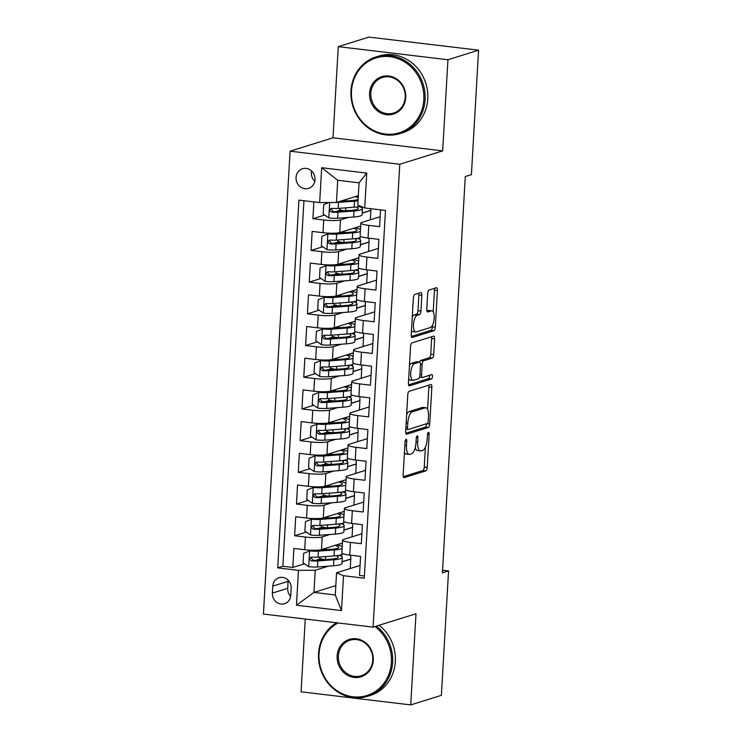 <?xml version="1.0" encoding="UTF-8"?>
<svg xmlns="http://www.w3.org/2000/svg" width="742" height="742" viewBox="0 0 742 742"><rect width="100%" height="100%" fill="white"/><g stroke="black" fill="none" stroke-linecap="round" stroke-linejoin="round"><path stroke-width="1.11" d="M406.032 439.403A2.207 0.816 96.8 0 0 405.058 441.842L403.156 474.908A3.153 1.169 96.8 0 0 403.982 477.663A3.153 1.169 96.8 0 0 404.177 477.644L425.834 470.882A3.153 1.169 96.8 0 0 427.216 467.404L429.126 434.339A2.207 0.816 96.8 0 0 428.542 432.41A2.207 0.816 96.8 0 0 428.412 432.419A2.207 0.816 96.8 0 0 427.438 434.858L427.197 439.143A10.091 3.729 96.8 0 1 422.773 450.301L420.964 450.858A10.091 3.729 96.8 0 1 420.343 450.923A10.091 3.729 96.8 0 1 417.69 442.102L417.932 437.826A2.207 0.816 96.8 0 0 417.356 435.897A2.207 0.816 96.8 0 0 417.217 435.906A2.207 0.816 96.8 0 0 416.253 438.355L416.002 442.631A10.091 3.729 96.8 0 1 411.578 453.789L409.779 454.354A10.091 3.729 96.8 0 1 409.157 454.41A10.091 3.729 96.8 0 1 406.495 445.59L406.746 441.314A2.207 0.816 96.8 0 0 406.162 439.385A2.207 0.816 96.8 0 0 406.032 439.403M296.049 177.431A10.277 9.423 -107.3 0 0 308.598 188.375A10.277 9.423 -107.3 0 0 315.025 179.694A10.277 9.423 -107.3 0 0 302.476 168.74A10.277 9.423 -107.3 0 0 296.049 177.431M311.594 171.022A10.277 9.423 -107.3 0 0 311.38 172.645A10.277 9.423 -107.3 0 0 314.803 181.317M421.836 295.344A3.153 1.169 96.8 0 0 421.011 292.589A3.153 1.169 96.8 0 0 420.816 292.608L414.741 294.509A3.153 1.169 96.8 0 0 413.359 297.996L411.235 334.716A3.153 1.169 96.8 0 0 412.07 337.471A3.153 1.169 96.8 0 0 412.264 337.452L433.922 330.7A3.153 1.169 96.8 0 0 435.304 327.213L437.418 290.493A3.153 1.169 96.8 0 0 436.593 287.729A3.153 1.169 96.8 0 0 436.398 287.757L429.052 290.039A3.153 1.169 96.8 0 0 427.67 293.526L426.771 309.247A3.153 1.169 96.8 0 0 427.596 312.002A3.153 1.169 96.8 0 0 427.791 311.983L431.427 310.842A8.44 3.116 96.8 0 1 431.946 310.796A8.44 3.116 96.8 0 1 434.116 318.847A8.44 3.116 96.8 0 1 430.471 327.491L416.216 331.943A8.44 3.116 96.8 0 1 415.696 331.989A8.44 3.116 96.8 0 1 413.526 323.929A8.44 3.116 96.8 0 1 417.171 315.294L419.545 314.552A3.153 1.169 96.8 0 0 420.927 311.065L421.836 295.344L418.878 294.991A3.153 1.169 96.8 0 0 418.757 293.257M442.686 150.886L447.936 59.74L478.581 50.187L368.913 37.1L338.269 46.653L333.01 137.799L290.103 151.183L399.78 164.26L442.686 150.886L333.01 137.799M305.259 619.041L301.067 691.813L410.734 704.9L415.993 613.755L373.087 627.129L399.78 164.26M410.734 704.9L441.388 695.347L448.558 570.913L442.584 570.199M478.581 50.187L471.411 174.62L465.28 176.531L442.427 572.824L448.558 570.913M409.157 391.284A3.153 1.169 96.8 0 0 407.775 394.772L405.661 431.492A3.153 1.169 96.8 0 0 406.486 434.246A3.153 1.169 96.8 0 0 406.681 434.228L428.338 427.475A3.153 1.169 96.8 0 0 429.72 423.988L431.844 387.268A3.153 1.169 96.8 0 0 431.009 384.514A3.153 1.169 96.8 0 0 430.814 384.532L409.157 391.284M408.443 383.104L410.567 346.384A3.153 1.169 96.8 0 1 411.949 342.897L433.606 336.145A3.153 1.169 96.8 0 1 433.801 336.126A3.153 1.169 96.8 0 1 434.627 338.881L433.727 354.593A3.153 1.169 96.8 0 1 432.345 358.08L423.561 360.816A3.153 1.169 96.8 0 0 422.17 364.303L421.577 374.729A3.153 1.169 96.8 0 0 422.402 377.493A3.153 1.169 96.8 0 0 422.597 377.465L431.742 374.617A2.207 0.816 96.8 0 1 431.881 374.608A2.207 0.816 96.8 0 1 432.447 376.713A2.207 0.816 96.8 0 1 431.492 378.977L409.473 385.84A3.153 1.169 96.8 0 1 409.278 385.859A3.153 1.169 96.8 0 1 408.443 383.104M313.875 201.898L312.901 218.714L324.616 215.059M340.893 209.986L335.978 211.516M348.406 217.425L340.485 219.892A12.855 1.948 -176.7 0 1 323.725 220.003L322.993 232.691L312.169 231.393L311.074 250.416L322.789 246.761M339.066 241.688L334.15 243.228M346.57 249.127L338.658 251.594A12.855 1.948 -176.7 0 1 321.898 251.705L321.165 264.393L310.341 263.104L309.247 282.118L320.961 278.473M337.23 273.399L332.323 274.93M344.742 280.828L336.831 283.296A12.855 1.948 -176.7 0 1 320.071 283.416L319.338 296.095L308.514 294.806L307.42 313.829L319.134 310.175M335.403 305.101L330.496 306.632M342.915 312.53L334.994 314.998A12.855 1.948 -176.7 0 1 318.235 315.118L317.511 327.797L306.687 326.508L305.593 345.531L317.307 341.877M333.575 336.803L328.669 338.333M341.088 344.232L333.167 346.709A12.855 1.948 -176.7 0 1 316.407 346.82L315.684 359.499L304.86 358.21L303.766 377.233L315.48 373.578M331.748 368.505L326.842 370.035M339.261 375.934L331.34 378.411A12.855 1.948 -176.7 0 1 314.58 378.522L313.847 391.201L303.033 389.912L301.938 408.935L313.653 405.28M329.921 400.207L325.015 401.737M337.434 407.646L329.513 410.113A12.855 1.948 -176.7 0 1 312.753 410.224L312.02 422.903L301.206 421.614L300.111 440.637L311.825 436.982M328.094 431.909L323.178 433.439M335.607 439.347L327.686 441.815A12.855 1.948 -176.7 0 1 310.926 441.926L310.193 454.614L299.378 453.316L298.284 472.339L309.998 468.684M326.267 463.611L321.351 465.151M333.779 471.049L325.859 473.517A12.855 1.948 -176.7 0 1 309.099 473.628L308.366 486.316L297.551 485.027L296.448 504.041L308.171 500.396M324.44 495.322L319.524 496.852M331.952 502.751L324.031 505.219A12.855 1.948 -176.7 0 1 307.271 505.339L306.539 518.018L295.724 516.729L294.62 535.752L305.444 537.041A12.855 1.948 3.3 0 0 322.204 536.92L330.125 534.453M322.612 527.024L317.697 528.554M306.335 532.097L294.62 535.752M364.396 575.996L359.49 575.402L360.584 556.389L349.77 555.09A12.855 1.948 3.3 0 1 341.839 552.827L342.572 540.148A12.855 1.948 3.3 0 0 350.493 542.411L361.317 543.701L362.411 524.677L351.597 523.388A12.855 1.948 3.3 0 1 343.667 521.125L344.399 508.437A12.855 1.948 -176.7 0 1 345.373 507.769L363.719 502.046M344.399 508.437A12.855 1.948 -176.7 0 0 352.329 510.709L363.144 511.999L364.239 492.976L353.424 491.686A12.855 1.948 3.3 0 1 345.494 489.423L346.226 476.735A12.855 1.948 -176.7 0 1 347.2 476.067L365.546 470.345M346.226 476.735A12.855 1.948 -176.7 0 0 354.157 479.007L364.971 480.297L366.066 461.274L355.251 459.984A12.855 1.948 3.3 0 1 347.321 457.712L348.054 445.033A12.855 1.948 -176.7 0 1 349.028 444.356L367.373 438.643M348.054 445.033A12.855 1.948 -176.7 0 0 355.984 447.305L366.798 448.595L367.893 429.572L357.078 428.282A12.855 1.948 3.3 0 1 349.148 426.01L349.881 413.331A12.855 1.948 -176.7 0 1 350.855 412.654L369.201 406.941M349.881 413.331A12.855 1.948 -176.7 0 0 357.811 415.603L368.626 416.893L369.729 397.87L358.905 396.58A12.855 1.948 3.3 0 1 350.975 394.308L351.708 381.629A12.855 1.948 -176.7 0 1 352.682 380.952L371.028 375.229M351.708 381.629A12.855 1.948 -176.7 0 0 359.638 383.892L370.453 385.191L371.557 366.168L360.733 364.878A12.855 1.948 3.3 0 1 352.812 362.606L353.535 349.927A12.855 1.948 -176.7 0 1 354.509 349.25L372.855 343.527M353.535 349.927A12.855 1.948 -176.7 0 0 361.465 352.19L372.28 353.48L373.384 334.466L362.56 333.167A12.855 1.948 3.3 0 1 354.639 330.904L355.372 318.225A12.855 1.948 -176.7 0 1 356.336 317.548L374.682 311.825M355.372 318.225A12.855 1.948 -176.7 0 0 363.292 320.488L374.116 321.778L375.211 302.755L364.387 301.465A12.855 1.948 3.3 0 1 356.466 299.202L357.199 286.514A12.855 1.948 -176.7 0 1 358.173 285.846L376.519 280.124M357.199 286.514A12.855 1.948 -176.7 0 0 365.12 288.786L375.944 290.076L377.038 271.053L366.214 269.763A12.855 1.948 3.3 0 1 358.293 267.5L359.026 254.812A12.855 1.948 -176.7 0 1 360 254.144L378.346 248.422M359.026 254.812A12.855 1.948 -176.7 0 0 366.947 257.084L377.771 258.374L378.865 239.351L368.051 238.061A12.855 1.948 3.3 0 1 360.12 235.789L360.853 223.11A12.855 1.948 -176.7 0 1 361.827 222.433L380.173 216.72M322.993 232.691A12.855 1.948 3.3 0 0 339.753 232.571L360.686 226.05M362.207 213.121L370.889 210.413L370.341 219.78M321.165 264.393A12.855 1.948 3.3 0 0 337.925 264.273L358.85 257.752L358.627 261.277M360.38 244.823L369.052 242.115L368.514 251.482M319.338 296.095A12.855 1.948 3.3 0 0 336.098 295.975L357.023 289.454M358.553 276.525L367.225 273.817L366.687 283.184M317.511 327.797A12.855 1.948 3.3 0 0 334.271 327.686L355.195 321.156L354.973 324.681M356.726 308.227L365.398 305.518L364.86 314.886M315.684 359.499A12.855 1.948 3.3 0 0 332.444 359.388L353.368 352.858M354.899 339.929L363.571 337.23L363.033 346.597M313.847 391.201A12.855 1.948 3.3 0 0 330.607 391.09L351.541 384.56M353.062 371.631L361.744 368.932L361.206 378.299M312.02 422.903A12.855 1.948 3.3 0 0 328.78 422.792L349.714 416.262M351.235 403.342L359.916 400.634L359.378 410.001M310.193 454.614A12.855 1.948 3.3 0 0 326.953 454.494L347.887 447.973M349.408 435.044L358.089 432.336L357.551 441.703M308.366 486.316A12.855 1.948 3.3 0 0 325.126 486.196L346.06 479.675M347.581 466.746L356.262 464.038L355.724 473.405M306.539 518.018A12.855 1.948 3.3 0 0 323.299 517.897L344.232 511.377M345.753 498.448L354.435 495.739L353.897 505.107M290.762 595.288L291.161 588.313A9.961 9.127 -107.3 0 0 279.011 577.703A9.961 9.127 -107.3 0 0 272.787 586.115L272.388 593.09A9.961 9.127 -107.3 0 0 284.538 603.7A9.961 9.127 -107.3 0 0 290.762 595.288M290.103 151.183L263.419 614.051L373.087 627.129M319.672 202.585L321.685 167.72L366.733 173.09L364.73 207.964L357.774 205.024L359.054 182.829L337.712 180.278L336.432 202.473L319.672 202.585L298.924 200.117L277.721 567.871L298.469 570.348L315.229 570.236L328.298 566.155M364.73 207.964L385.478 210.44L364.266 578.194L343.518 575.718L341.505 610.592L296.457 605.222L298.469 570.348M343.926 530.15L352.608 527.441L352.06 536.809M303.942 200.711L282.869 566.267L292.793 567.454L293.897 548.431L304.712 549.72A12.855 1.948 3.3 0 0 321.471 549.609L342.405 543.079L342.173 546.604M361.892 533.748L343.546 539.471A12.855 1.948 3.3 0 0 342.572 540.148M360.853 223.11A12.855 1.948 -176.7 0 0 368.774 225.382L379.598 226.672L380.563 209.856M307.271 505.339L296.448 504.041M309.099 473.628L298.284 472.339M310.926 441.926L300.111 440.637M312.753 410.224L301.938 408.935M314.58 378.522L303.766 377.233M316.407 346.82L305.593 345.531M318.235 315.118L307.42 313.829M320.071 283.416L309.247 282.118M321.898 251.705L311.074 250.416M323.725 220.003L312.901 218.714M358.015 200.813A24.579 3.729 3.3 0 1 354.537 201.175L338.51 202.38A8.514 1.289 3.3 0 1 336.451 202.464L358.312 195.656M342.099 561.852L350.78 559.153L350.233 568.52M315.229 570.236L313.949 592.422L335.291 594.973L336.571 572.778L343.518 575.718M335.829 585.605L313.949 592.422L296.457 605.222M360.065 565.45L336.571 572.778M447.936 59.74L338.269 46.653M370.889 210.413L370.685 208.678M369.052 242.115L368.987 238.173M367.225 273.817L367.16 269.875M365.398 305.518L365.333 301.577M363.571 337.23L363.506 333.288M361.744 368.932L361.669 364.99M359.916 400.634L359.842 396.692M358.089 432.336L358.015 428.394M356.262 464.038L356.188 460.096M354.435 495.739L354.361 491.798M352.608 527.441L352.533 523.5M350.78 559.153L350.706 555.211M341.608 556.435L341.719 554.524M350.484 559.116L342.108 561.722M320.785 558.726L315.869 560.256M304.508 563.799L292.793 567.454M282.869 566.267L277.721 567.871M343.435 524.733L343.546 522.813M338.769 513.084A24.579 3.729 3.3 0 1 344.028 514.92L344.205 511.386M352.311 527.414L343.936 530.02M354.138 495.702L345.763 498.318M345.262 493.031L345.373 491.111M345.828 483.2L346.032 479.684M355.965 464L347.59 466.616M347.089 461.329L347.2 459.409M342.424 449.671A24.579 3.729 3.3 0 1 347.683 451.516L347.859 447.973M357.792 432.298L349.417 434.914M348.916 429.618L349.028 427.707M349.482 419.796L349.686 416.271M359.62 400.597L351.244 403.212M350.743 397.916L350.855 396.005M351.309 388.094L351.513 384.569M361.447 368.895L353.071 371.501M352.571 366.214L352.682 364.303M347.905 354.565A24.579 3.729 3.3 0 1 353.164 356.401L353.34 352.867M363.274 337.193L354.899 339.799M354.398 334.512L354.509 332.602M365.101 305.491L356.726 308.097M356.234 302.81L356.336 300.89M351.56 291.161A24.579 3.729 3.3 0 1 356.819 292.997L357.004 289.463M366.928 273.779L358.562 276.395M358.061 271.108L358.173 269.188M368.765 242.077L360.389 244.693M359.889 239.406L360 237.486M360.454 229.575L360.658 226.05M370.592 210.376L362.217 212.991M361.716 207.695L361.771 206.712M335.291 594.973L341.505 610.592M321.685 167.72L337.712 180.278M366.733 173.09L359.054 182.829M288.221 580.29A9.961 9.127 -107.3 0 0 288.109 581.338L287.71 588.313A9.961 9.127 -107.3 0 0 290.651 596.336M404.455 452.397A10.091 3.729 96.8 0 0 406.189 454.058L409.157 454.41M415.214 447.723A10.091 3.729 96.8 0 0 417.384 450.57L420.343 450.923M403.277 476.642L422.875 470.53A3.153 1.169 96.8 0 0 424.257 467.043L425.407 447.148M427.577 409.417L428.876 386.916A3.153 1.169 96.8 0 0 428.755 385.172M405.781 433.235L425.379 427.123A3.153 1.169 96.8 0 0 426.752 423.691M407.543 427.54A2.207 0.816 96.8 0 0 408.119 429.47A2.207 0.816 96.8 0 0 408.258 429.46L427.271 423.534A2.207 0.816 96.8 0 0 428.236 421.094L428.496 416.577A10.091 3.729 96.8 0 0 425.843 407.757A10.091 3.729 96.8 0 0 425.222 407.822L412.227 411.875A10.091 3.729 96.8 0 0 407.803 423.033L407.543 427.54L405.893 427.346M425.843 407.757L422.875 407.404A10.091 3.729 96.8 0 0 422.254 407.469L425.222 407.822M406.625 414.676A10.091 3.729 96.8 0 1 409.259 411.522L422.254 407.469M419.545 362.059A3.153 1.169 96.8 0 1 420.593 360.464L429.377 357.727A3.153 1.169 96.8 0 0 430.759 354.24L431.668 338.528A3.153 1.169 96.8 0 0 431.547 336.785M408.564 384.848L428.524 378.624A2.207 0.816 96.8 0 0 429.47 375.322M414.444 363.663A8.44 3.116 96.8 0 0 410.79 372.308A8.44 3.116 96.8 0 0 412.96 380.358A8.44 3.116 96.8 0 0 413.48 380.312L418.507 378.745A3.153 1.169 96.8 0 0 419.889 375.257L420.491 364.832A3.153 1.169 96.8 0 0 419.657 362.077A3.153 1.169 96.8 0 0 419.462 362.096L414.444 363.663L411.476 363.311A8.44 3.116 96.8 0 0 409.454 365.556M408.694 378.902A8.44 3.116 96.8 0 0 410.001 380.006L412.96 380.358M416.883 361.79A3.153 1.169 96.8 0 0 416.698 361.725A3.153 1.169 96.8 0 0 416.503 361.744L419.462 362.096M411.476 363.311L416.503 361.744M412.255 317.057A8.44 3.116 96.8 0 1 414.212 314.933L416.587 314.2A3.153 1.169 96.8 0 0 417.969 310.712L418.878 294.991M411.476 330.626A8.44 3.116 96.8 0 0 412.728 331.637L415.696 331.989M431.946 310.796L428.987 310.444A8.44 3.116 96.8 0 0 428.468 310.49L431.427 310.842M426.891 310.981L428.468 310.49M433.207 311.798L434.46 290.131A3.153 1.169 96.8 0 0 434.339 288.397M411.356 336.451L430.954 330.338A3.153 1.169 96.8 0 0 432.336 326.86L432.428 325.376M322.436 549.98A1.929 0.714 96.8 0 0 322.594 549.256M335.106 545.351A20.405 3.098 3.3 0 1 338.751 547.355A20.405 3.098 3.3 0 1 331.702 549.275L315.675 550.49A4.341 0.659 3.3 0 1 311.334 550.36L303.626 553.319L303.079 562.835L308.83 566.712A8.514 1.289 3.3 0 0 317.483 566.971L333.52 565.766A24.579 3.729 3.3 0 0 342.006 563.447L342.35 557.428A24.579 3.729 3.3 0 0 339.02 555.322M324.977 559.57A10.119 1.54 -176.7 0 1 319.459 557.873L319.505 557.038M309.739 550.861A8.514 1.289 3.3 0 0 318.401 551.12L334.429 549.915A24.579 3.729 3.3 0 0 342.09 548.486M342.201 546.622A24.579 3.729 3.3 0 0 336.933 544.786M322.64 549.238A10.119 1.54 3.3 0 0 325.553 549.739M342.581 553.541L342.572 553.625A24.579 3.729 -176.7 0 1 334.085 555.934L318.049 557.14A8.514 1.289 -176.7 0 1 311.77 557.103C309.21 558.16 309.136 559.422 311.547 560.906A8.514 1.289 3.3 0 0 317.836 560.952L333.863 559.737A24.579 3.729 3.3 0 0 342.35 557.428M336.265 555.73A20.405 3.098 -176.7 0 1 338.185 557.186A20.405 3.098 -176.7 0 1 331.136 559.106L315.109 560.312A4.341 0.659 -176.7 0 1 313.31 560.358L311.352 558.216M311.77 557.103L311.009 557.186M338.055 622.955A39.196 35.931 -107.3 0 0 319.051 653.785A39.196 35.931 -107.3 0 0 352.979 696.775A39.196 35.931 -107.3 0 0 391.377 662.411A39.196 35.931 -107.3 0 0 374.951 626.554M376.38 626.1A40.161 36.812 72.7 0 1 392.629 662.402A40.161 36.812 72.7 0 1 367.531 696.321A40.161 36.812 72.7 0 1 318.531 653.563A40.161 36.812 72.7 0 1 336.562 622.77M337.137 655.947A19.598 17.966 72.7 0 1 356.327 638.76A19.598 17.966 72.7 0 1 373.291 660.259A19.598 17.966 72.7 0 1 354.101 677.437A19.598 17.966 72.7 0 1 337.137 655.947M372.772 660.037A18.633 17.085 -107.3 0 0 350.038 640.198A18.633 17.085 -107.3 0 0 338.389 655.937A18.633 17.085 -107.3 0 0 361.131 675.777A18.633 17.085 -107.3 0 0 372.772 660.037M379.079 625.265A40.161 36.812 72.7 0 1 395.328 661.567A40.161 36.812 72.7 0 1 370.23 695.486L367.531 696.321M351.495 91.053A39.196 35.931 -107.3 0 0 385.432 134.042A39.196 35.931 -107.3 0 0 423.821 99.678A39.196 35.931 -107.3 0 0 389.893 56.689A39.196 35.931 -107.3 0 0 351.495 91.053M425.083 99.669A40.161 36.812 72.7 0 1 399.984 133.588A40.161 36.812 72.7 0 1 350.975 90.83A40.161 36.812 72.7 0 1 376.073 56.911A40.161 36.812 72.7 0 1 425.083 99.669M369.581 93.214A19.598 17.966 72.7 0 1 388.771 76.027A19.598 17.966 72.7 0 1 405.744 97.527A19.598 17.966 72.7 0 1 386.545 114.704A19.598 17.966 72.7 0 1 369.581 93.214M405.215 97.304A18.633 17.085 -107.3 0 0 382.482 77.465A18.633 17.085 -107.3 0 0 370.833 93.204A18.633 17.085 -107.3 0 0 393.575 113.044A18.633 17.085 -107.3 0 0 405.215 97.304M376.073 56.911L378.772 56.067A40.161 36.812 72.7 0 1 427.772 98.834A40.161 36.812 72.7 0 1 402.683 132.753L399.984 133.588M324.263 518.278A1.929 0.714 96.8 0 0 324.421 517.554M336.933 513.649A20.405 3.098 3.3 0 1 340.578 515.653A20.405 3.098 3.3 0 1 333.529 517.573L317.502 518.779A4.341 0.659 3.3 0 1 313.161 518.658L305.454 521.617L304.906 531.133L310.657 535.01A8.514 1.289 3.3 0 0 319.31 535.27L335.347 534.064A24.579 3.729 3.3 0 0 343.834 531.745L344.186 525.726A24.579 3.729 3.3 0 0 340.847 523.62M326.814 527.868A10.119 1.54 -176.7 0 1 321.286 526.171L321.332 525.327M311.566 519.159A8.514 1.289 3.3 0 0 320.229 519.419L336.256 518.213A24.579 3.729 3.3 0 0 343.917 516.775M324.467 517.536A10.119 1.54 3.3 0 0 327.38 518.037M344.409 521.83L344.399 521.923A24.579 3.729 -176.7 0 1 335.913 524.232L319.876 525.438A8.514 1.289 -176.7 0 1 313.597 525.401C311.037 526.449 310.963 527.72 313.374 529.204A8.514 1.289 3.3 0 0 319.663 529.241L335.69 528.035A24.579 3.729 3.3 0 0 344.186 525.726M338.092 524.028A20.405 3.098 -176.7 0 1 340.012 525.484A20.405 3.098 -176.7 0 1 332.963 527.404L316.936 528.61A4.341 0.659 -176.7 0 1 315.137 528.647L313.18 526.505M313.597 525.401L312.836 525.484M326.09 486.567A1.929 0.714 96.8 0 0 326.257 485.852M338.76 481.948A20.405 3.098 3.3 0 1 342.405 483.951A20.405 3.098 3.3 0 1 335.356 485.871L319.329 487.077A4.341 0.659 3.3 0 1 314.988 486.956L307.281 489.915L306.734 499.422L312.484 503.308A8.514 1.289 3.3 0 0 321.138 503.568L337.174 502.362A24.579 3.729 3.3 0 0 345.661 500.043L346.013 494.024A24.579 3.729 3.3 0 0 342.674 491.918M328.641 496.166A10.119 1.54 -176.7 0 1 323.113 494.469L323.16 493.625M313.393 487.448A8.514 1.289 3.3 0 0 322.056 487.717L338.083 486.511A24.579 3.729 3.3 0 0 345.744 485.073M345.855 483.218A24.579 3.729 3.3 0 0 340.597 481.373M326.295 485.834A10.119 1.54 3.3 0 0 329.207 486.335M346.236 490.128L346.226 490.212A24.579 3.729 -176.7 0 1 337.74 492.53L321.703 493.736A8.514 1.289 -176.7 0 1 315.424 493.69C312.864 494.747 312.79 496.018 315.202 497.502A8.514 1.289 3.3 0 0 321.49 497.539L337.517 496.333A24.579 3.729 3.3 0 0 346.013 494.024M339.919 492.326A20.405 3.098 -176.7 0 1 341.839 493.782A20.405 3.098 -176.7 0 1 334.79 495.702L318.763 496.908A4.341 0.659 -176.7 0 1 316.964 496.945L315.007 494.803M315.424 493.69L314.664 493.782M327.918 454.865A1.929 0.714 96.8 0 0 328.085 454.141A10.119 1.54 3.3 0 0 331.034 454.633M340.587 450.246A20.405 3.098 3.3 0 1 344.232 452.249A20.405 3.098 3.3 0 1 337.193 454.169L321.156 455.375A4.341 0.659 3.3 0 1 316.815 455.254L309.117 458.213L308.561 467.72L314.311 471.597A8.514 1.289 3.3 0 0 322.965 471.866L339.001 470.651A24.579 3.729 3.3 0 0 347.488 468.341L347.84 462.312A24.579 3.729 3.3 0 0 344.501 460.216M330.468 464.464A10.119 1.54 -176.7 0 1 324.94 462.767L324.987 461.923M315.22 455.746A8.514 1.289 3.3 0 0 323.883 456.015L339.919 454.8A24.579 3.729 3.3 0 0 347.571 453.371M348.063 458.426L348.054 458.51A24.579 3.729 -176.7 0 1 339.567 460.828L323.54 462.034A8.514 1.289 -176.7 0 1 317.251 461.988C314.691 463.045 314.617 464.316 317.029 465.791A8.514 1.289 3.3 0 0 323.317 465.837L339.344 464.631A24.579 3.729 3.3 0 0 347.84 462.312M341.747 460.624A20.405 3.098 -176.7 0 1 343.667 462.071A20.405 3.098 -176.7 0 1 336.618 464L320.59 465.206A4.341 0.659 -176.7 0 1 318.8 465.243L316.834 463.101M317.251 461.988L316.491 462.071M329.745 423.163A1.929 0.714 96.8 0 0 329.912 422.439M342.414 418.544A20.405 3.098 3.3 0 1 346.06 420.547A20.405 3.098 3.3 0 1 339.02 422.467L322.983 423.673A4.341 0.659 3.3 0 1 318.643 423.552L310.944 426.511L310.388 436.018L316.138 439.895A8.514 1.289 3.3 0 0 324.801 440.154L340.828 438.949A24.579 3.729 3.3 0 0 349.315 436.639L349.668 430.61A24.579 3.729 3.3 0 0 346.328 428.514M332.295 432.762A10.119 1.54 -176.7 0 1 326.768 431.065L326.814 430.221M317.057 424.044A8.514 1.289 3.3 0 0 325.71 424.303L341.747 423.098A24.579 3.729 3.3 0 0 349.399 421.669M349.51 419.814A24.579 3.729 3.3 0 0 344.251 417.969M329.949 422.43A10.119 1.54 3.3 0 0 332.861 422.931M349.89 426.724L349.881 426.808A24.579 3.729 -176.7 0 1 341.394 429.126L325.367 430.332A8.514 1.289 -176.7 0 1 319.079 430.286C316.519 431.343 316.444 432.614 318.856 434.089A8.514 1.289 3.3 0 0 325.144 434.135L341.181 432.929A24.579 3.729 3.3 0 0 349.668 430.61M343.574 428.922A20.405 3.098 -176.7 0 1 345.494 430.369A20.405 3.098 -176.7 0 1 338.454 432.298L322.418 433.504A4.341 0.659 -176.7 0 1 320.627 433.541L318.661 431.399M319.079 430.286L318.318 430.369M331.572 391.461A1.929 0.714 96.8 0 0 331.739 390.737M344.242 386.842A20.405 3.098 3.3 0 1 347.887 388.845A20.405 3.098 3.3 0 1 340.847 390.765L324.81 391.971A4.341 0.659 3.3 0 1 320.479 391.841L312.772 394.809L312.224 404.316L317.966 408.193A8.514 1.289 3.3 0 0 326.628 408.452L342.656 407.247A24.579 3.729 3.3 0 0 351.142 404.937L351.495 398.908A24.579 3.729 3.3 0 0 348.156 396.812M334.123 401.051A10.119 1.54 -176.7 0 1 328.595 399.354L328.641 398.519M318.884 392.342A8.514 1.289 3.3 0 0 327.537 392.601L343.574 391.396A24.579 3.729 3.3 0 0 351.226 389.967M351.337 388.103A24.579 3.729 3.3 0 0 346.078 386.267M331.776 390.728A10.119 1.54 3.3 0 0 334.688 391.229M351.717 395.022L351.717 395.106A24.579 3.729 -176.7 0 1 343.221 397.424L327.194 398.63A8.514 1.289 -176.7 0 1 320.906 398.584C318.346 399.641 318.281 400.912 320.692 402.387A8.514 1.289 3.3 0 0 326.972 402.433L343.008 401.227A24.579 3.729 3.3 0 0 351.495 398.908M345.401 397.22A20.405 3.098 -176.7 0 1 347.321 398.667A20.405 3.098 -176.7 0 1 340.281 400.587L324.245 401.802A4.341 0.659 -176.7 0 1 322.455 401.839L320.488 399.697M320.906 398.584L320.145 398.667M333.399 359.759A1.929 0.714 96.8 0 0 333.566 359.035M346.069 355.13A20.405 3.098 3.3 0 1 349.723 357.134A20.405 3.098 3.3 0 1 342.674 359.063L326.638 360.269A4.341 0.659 3.3 0 1 322.306 360.139L314.599 363.098L314.052 372.614L319.793 376.491A8.514 1.289 3.3 0 0 328.456 376.75L344.483 375.545A24.579 3.729 3.3 0 0 352.979 373.226L353.322 367.207A24.579 3.729 3.3 0 0 349.992 365.101M335.95 369.349A10.119 1.54 -176.7 0 1 330.422 367.652L330.468 366.817M320.711 360.64A8.514 1.289 3.3 0 0 329.365 360.9L345.401 359.694A24.579 3.729 3.3 0 0 353.062 358.265M333.612 359.017A10.119 1.54 3.3 0 0 336.516 359.527M353.544 363.32L353.544 363.404A24.579 3.729 -176.7 0 1 345.049 365.713L329.021 366.928A8.514 1.289 -176.7 0 1 322.733 366.882C320.173 367.939 320.108 369.21 322.52 370.685A8.514 1.289 3.3 0 0 328.799 370.731L344.835 369.525A24.579 3.729 3.3 0 0 353.322 367.207M347.228 365.518A20.405 3.098 -176.7 0 1 349.148 366.965A20.405 3.098 -176.7 0 1 342.108 368.885L326.072 370.091A4.341 0.659 -176.7 0 1 324.282 370.137L322.316 367.995M322.733 366.882L321.972 366.965M335.226 328.057A1.929 0.714 96.8 0 0 335.393 327.333M347.905 323.429A20.405 3.098 3.3 0 1 351.55 325.432A20.405 3.098 3.3 0 1 344.501 327.352L328.465 328.567A4.341 0.659 3.3 0 1 324.133 328.437L316.426 331.396L315.879 340.912L321.62 344.789A8.514 1.289 3.3 0 0 330.283 345.049L346.31 343.843A24.579 3.729 3.3 0 0 354.806 341.524L355.149 335.505A24.579 3.729 3.3 0 0 351.819 333.399M337.777 337.647A10.119 1.54 -176.7 0 1 332.249 335.95L332.295 335.115M322.538 328.938A8.514 1.289 3.3 0 0 331.192 329.198L347.228 327.992A24.579 3.729 3.3 0 0 354.889 326.563M354.991 324.699A24.579 3.729 3.3 0 0 349.732 322.863M335.44 327.315A10.119 1.54 3.3 0 0 338.343 327.816M355.372 331.618L355.372 331.702A24.579 3.729 -176.7 0 1 346.876 334.011L330.849 335.217A8.514 1.289 -176.7 0 1 324.56 335.18C322.009 336.237 321.935 337.499 324.347 338.983A8.514 1.289 3.3 0 0 330.626 339.029L346.662 337.814A24.579 3.729 3.3 0 0 355.149 335.505M349.055 333.807A20.405 3.098 -176.7 0 1 350.985 335.263A20.405 3.098 -176.7 0 1 343.936 337.183L327.899 338.389A4.341 0.659 -176.7 0 1 326.109 338.435L324.143 336.293M324.56 335.18L323.809 335.263M337.063 296.355A1.929 0.714 96.8 0 0 337.22 295.631M349.732 291.727A20.405 3.098 3.3 0 1 353.377 293.73A20.405 3.098 3.3 0 1 346.328 295.65L330.292 296.856A4.341 0.659 3.3 0 1 325.961 296.735L318.253 299.694L317.706 309.21L323.447 313.087A8.514 1.289 3.3 0 0 332.11 313.347L348.137 312.141A24.579 3.729 3.3 0 0 356.633 309.822L356.976 303.803A24.579 3.729 3.3 0 0 353.646 301.697M339.604 305.945A10.119 1.54 -176.7 0 1 334.076 304.248L334.132 303.404M324.365 297.236A8.514 1.289 3.3 0 0 333.019 297.496L349.055 296.29A24.579 3.729 3.3 0 0 356.716 294.852M337.267 295.613A10.119 1.54 3.3 0 0 340.17 296.114M357.199 299.907L357.199 300A24.579 3.729 -176.7 0 1 348.712 302.309L332.676 303.515A8.514 1.289 -176.7 0 1 326.387 303.478C323.837 304.526 323.762 305.797 326.174 307.281A8.514 1.289 3.3 0 0 332.453 307.318L348.49 306.112A24.579 3.729 3.3 0 0 356.976 303.803M350.883 302.105A20.405 3.098 -176.7 0 1 352.812 303.561A20.405 3.098 -176.7 0 1 345.763 305.481L329.726 306.687A4.341 0.659 -176.7 0 1 327.936 306.724L325.979 304.582M326.387 303.478L325.636 303.561M338.89 264.644A1.929 0.714 96.8 0 0 339.048 263.929M351.56 260.025A20.405 3.098 3.3 0 1 355.205 262.028A20.405 3.098 3.3 0 1 348.156 263.948L332.128 265.154A4.341 0.659 3.3 0 1 327.788 265.033L320.08 267.992L319.533 277.499L325.274 281.385A8.514 1.289 3.3 0 0 333.937 281.645L349.974 280.439A24.579 3.729 3.3 0 0 358.46 278.12L358.803 272.101A24.579 3.729 3.3 0 0 355.474 269.995M341.431 274.243A10.119 1.54 -176.7 0 1 335.903 272.546L335.959 271.702M326.192 265.525A8.514 1.289 3.3 0 0 334.855 265.794L350.883 264.588A24.579 3.729 3.3 0 0 358.544 263.15M358.646 261.295A24.579 3.729 3.3 0 0 353.387 259.45M339.094 263.911A10.119 1.54 3.3 0 0 341.997 264.412M359.026 268.205L359.026 268.289A24.579 3.729 -176.7 0 1 350.539 270.607L334.503 271.813A8.514 1.289 -176.7 0 1 328.224 271.767C325.664 272.824 325.59 274.095 328.001 275.579A8.514 1.289 3.3 0 0 334.28 275.616L350.317 274.41A24.579 3.729 3.3 0 0 358.803 272.101M352.71 270.403A20.405 3.098 -176.7 0 1 354.639 271.86A20.405 3.098 -176.7 0 1 347.59 273.779L331.553 274.985A4.341 0.659 -176.7 0 1 329.763 275.022L327.806 272.88M328.224 271.767L327.463 271.86M340.717 232.942A1.929 0.714 96.8 0 0 340.875 232.218M353.387 228.323A20.405 3.098 3.3 0 1 357.032 230.326A20.405 3.098 3.3 0 1 349.983 232.246L333.956 233.452A4.341 0.659 3.3 0 1 329.615 233.331L321.907 236.29L321.36 245.797L327.111 249.674A8.514 1.289 3.3 0 0 335.764 249.943L351.801 248.728A24.579 3.729 3.3 0 0 360.287 246.418L360.631 240.389A24.579 3.729 3.3 0 0 357.301 238.293M343.258 242.541A10.119 1.54 -176.7 0 1 337.731 240.844L337.786 240M328.02 233.823A8.514 1.289 3.3 0 0 336.683 234.092L352.71 232.877A24.579 3.729 3.3 0 0 360.371 231.448M360.473 229.593A24.579 3.729 3.3 0 0 355.214 227.748M340.921 232.209A10.119 1.54 3.3 0 0 343.824 232.71M360.862 236.503L360.853 236.587A24.579 3.729 -176.7 0 1 352.367 238.905L336.33 240.111A8.514 1.289 -176.7 0 1 330.051 240.065C327.491 241.122 327.417 242.393 329.828 243.868A8.514 1.289 3.3 0 0 336.117 243.914L352.144 242.708A24.579 3.729 3.3 0 0 360.631 240.389M354.546 238.701A20.405 3.098 -176.7 0 1 356.466 240.148A20.405 3.098 -176.7 0 1 349.417 242.077L333.39 243.283A4.341 0.659 -176.7 0 1 331.591 243.32L329.633 241.178M330.051 240.065L329.29 240.148M342.544 201.24A1.929 0.714 96.8 0 0 342.702 200.516M328.845 202.529L323.735 204.588L323.187 214.095L328.938 217.972A8.514 1.289 3.3 0 0 337.591 218.231L353.628 217.026A24.579 3.729 3.3 0 0 362.115 214.716L362.458 208.688A24.579 3.729 3.3 0 0 359.128 206.591M345.086 210.839A10.119 1.54 -176.7 0 1 339.567 209.142L339.613 208.298M358.275 196.352A24.579 3.729 3.3 0 0 357.041 196.046M339.697 201.453L351.81 200.544A20.405 3.098 3.3 0 0 358.098 199.394M358.191 197.771A20.405 3.098 3.3 0 0 355.214 196.621M342.748 200.507A10.119 1.54 3.3 0 0 345.661 201.008M360.631 206.23A24.579 3.729 -176.7 0 1 354.194 207.203L338.157 208.409A8.514 1.289 -176.7 0 1 331.878 208.363C329.318 209.42 329.244 210.691 331.655 212.166A8.514 1.289 3.3 0 0 337.944 212.212L353.971 211.006A24.579 3.729 3.3 0 0 362.458 208.688M356.373 206.999A20.405 3.098 -176.7 0 1 358.293 208.446A20.405 3.098 -176.7 0 1 351.244 210.376L335.217 211.581A4.341 0.659 -176.7 0 1 333.418 211.618L331.461 209.476M331.878 208.363L331.118 208.446M340.485 219.892L339.753 232.571M338.658 251.594L337.925 264.273M336.831 283.296L336.098 295.975M334.994 314.998L334.271 327.686M333.167 346.709L332.444 359.388M331.34 378.411L330.607 391.09M329.513 410.113L328.78 422.792M327.686 441.815L326.953 454.494M325.859 473.517L325.126 486.196M324.031 505.219L323.299 517.897M322.204 536.92L321.471 549.609M350.493 542.411L349.77 555.09M368.774 225.382L368.051 238.061M366.947 257.084L366.214 269.763M365.12 288.786L364.387 301.465M363.292 320.488L362.56 333.167M361.465 352.19L360.733 364.878M359.638 383.892L358.905 396.58M357.811 415.603L357.078 428.282M355.984 447.305L355.251 459.984M354.157 479.007L353.424 491.686M352.329 510.709L351.597 523.388M305.444 537.041L304.712 549.72M287.71 588.313L272.388 593.09M288.109 581.338L272.787 586.115M404.854 445.395L406.495 445.59M416.336 437.632L417.932 437.826M416.049 441.907L417.69 442.102M427.531 434.144L429.126 434.339M424.257 467.043L427.216 467.404M422.875 470.53L425.834 470.882M405.141 441.128L406.746 441.314M428.876 386.916L431.844 387.268M426.891 423.654L429.72 423.988M425.379 427.123L428.338 427.475M409.259 411.522L412.227 411.875M406.152 422.838L407.803 423.033M431.668 338.528L434.627 338.881M430.759 354.24L433.727 354.593M429.377 357.727L432.345 358.08M420.593 360.464L423.561 360.816M420.501 364.109L422.17 364.303M419.935 374.534L421.577 374.729M428.524 378.624L431.492 378.977M417.969 310.712L420.927 311.065M416.587 314.2L419.545 314.552M414.212 314.933L417.171 315.294M434.46 290.131L437.418 290.493M432.336 326.86L435.304 327.213M430.954 330.338L433.922 330.7M309.59 550.916L308.681 566.61M325.553 559.524L325.729 556.565M326.128 549.701L326.211 548.125M333.863 559.737L333.52 565.766M334.429 549.915L334.085 555.934M317.836 560.952L317.483 566.971M318.401 551.12L318.049 557.14M313.31 560.358L311.547 560.906M311.417 519.214L310.508 534.908M327.389 527.822L327.556 524.863M327.955 517.999L328.038 516.423M335.69 528.035L335.347 534.064M336.256 518.213L335.913 524.232M319.663 529.241L319.31 535.27M320.229 519.419L319.876 525.438M315.137 528.647L313.374 529.204M313.245 487.513L312.336 503.206M329.216 496.12L329.383 493.161M329.782 486.298L329.865 484.721M337.517 496.333L337.174 502.362M338.083 486.511L337.74 492.53M321.49 497.539L321.138 503.568M322.056 487.717L321.703 493.736M316.964 496.945L315.202 497.502M315.072 455.811L314.163 471.504M331.043 464.418L331.21 461.459M331.609 454.586L331.702 453.019M339.344 464.631L339.001 470.651M339.919 454.8L339.567 460.828M323.317 465.837L322.965 471.866M323.883 456.015L323.54 462.034M318.8 465.243L317.029 465.791M316.899 424.109L315.99 439.802M332.87 432.716L333.037 429.757M333.436 422.884L333.529 421.317M341.181 432.929L340.828 438.949M341.747 423.098L341.394 429.126M325.144 434.135L324.801 440.154M325.71 424.303L325.367 430.332M320.627 433.541L318.856 434.089M318.726 392.407L317.826 408.1M334.698 401.014L334.865 398.046M335.263 391.182L335.356 389.606M343.008 401.227L342.656 407.247M343.574 391.396L343.221 397.424M326.972 402.433L326.628 408.452M327.537 392.601L327.194 398.63M322.455 401.839L320.692 402.387M320.553 360.705L319.654 376.398M336.525 369.312L336.692 366.344M337.091 359.48L337.183 357.904M344.835 369.525L344.483 375.545M345.401 359.694L345.049 365.713M328.799 370.731L328.456 376.75M329.365 360.9L329.021 366.928M324.282 370.137L322.52 370.685M322.38 328.994L321.481 344.687M338.352 337.601L338.519 334.642M338.918 327.778L339.011 326.202M346.662 337.814L346.31 343.843M347.228 327.992L346.876 334.011M330.626 339.029L330.283 345.049M331.192 329.198L330.849 335.217M326.109 338.435L324.347 338.983M324.208 297.292L323.308 312.985M340.179 305.899L340.355 302.94M340.745 296.077L340.838 294.5M348.49 306.112L348.137 312.141M349.055 296.29L348.712 302.309M332.453 307.318L332.11 313.347M333.019 297.496L332.676 303.515M327.936 306.724L326.174 307.281M326.035 265.59L325.135 281.283M342.006 274.197L342.183 271.238M342.572 264.375L342.665 262.798M350.317 274.41L349.974 280.439M350.883 264.588L350.539 270.607M334.28 275.616L333.937 281.645M334.855 265.794L334.503 271.813M329.763 275.022L328.001 275.579M327.871 233.888L326.962 249.581M343.834 242.495L344.01 239.536M344.399 232.663L344.492 231.096M352.144 242.708L351.801 248.728M352.71 232.877L352.367 238.905M336.117 243.914L335.764 249.943M336.683 234.092L336.33 240.111M331.591 243.32L329.828 243.868M329.68 202.52L328.789 217.879M345.661 210.793L345.837 207.834M346.236 200.961L346.319 199.394M353.971 211.006L353.628 217.026M354.537 201.175L354.194 207.203M337.944 212.212L337.591 218.231M338.51 202.38L338.157 208.409M333.418 211.618L331.655 212.166M405.791 429.191L408.119 429.47M419.555 377.149L422.402 377.493M416.698 361.725L419.657 362.077"/></g></svg>
